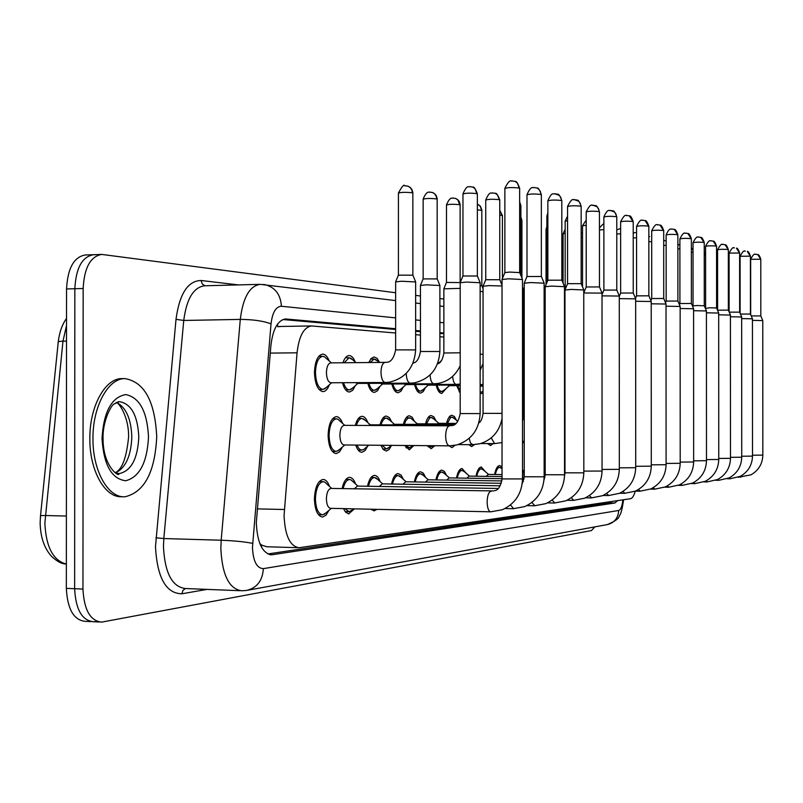 <?xml version="1.0" encoding="UTF-8"?>
<svg xmlns="http://www.w3.org/2000/svg" width="803" height="803" viewBox="0 0 803 803"><rect width="100%" height="100%" fill="white"/><g stroke="black" fill="none" stroke-linecap="round" stroke-linejoin="round"><path stroke-width="1.2" d="M342.931 362.765C344.497 358.178 346.535 355.779 349.064 355.578C351.513 355.639 353.561 357.767 355.197 361.972M368.778 362.534L371.187 358.449L374.088 356.954L377.079 358.349L379.608 362.434M437.926 363.679L441.359 360.677M329.34 384.818C327.704 389.154 325.616 391.422 323.067 391.633C317.888 390.619 315.017 384.266 314.465 372.582C314.947 361.44 317.657 355.287 322.585 354.123C325.225 354.193 327.423 356.452 329.17 360.898M355.327 425.409C356.873 419.678 359.071 416.647 361.932 416.325C364.321 416.366 366.288 418.473 367.844 422.629M380.01 424.857C381.475 419.286 383.553 416.345 386.253 416.034L389.314 417.55L391.794 421.997M403.387 424.335C404.772 418.915 406.74 416.064 409.299 415.763L412.15 417.189L414.489 421.414M425.54 423.833C426.855 418.574 428.732 415.793 431.151 415.502L433.831 416.857L436.029 420.862M446.578 423.362C447.833 418.243 449.61 415.542 451.918 415.261L454.428 416.546L456.505 420.36M523.405 415.723L524.249 414.87M342.329 447.1L339.599 451.828L336.256 453.605C331.328 452.711 328.608 446.639 328.106 435.377C328.608 424.145 331.308 417.891 336.206 416.627C338.786 416.677 340.894 418.905 342.54 423.311M342.098 488.625C343.664 481.609 346.103 477.855 349.435 477.373C351.945 477.404 353.982 479.592 355.538 483.958M367.513 486.257C368.989 479.481 371.297 475.868 374.439 475.406C376.768 475.426 378.665 477.494 380.14 481.619M391.553 484.028C392.958 477.474 395.136 473.981 398.097 473.539L401.058 475.015L403.437 479.421M414.328 481.92C415.663 475.577 417.721 472.194 420.521 471.773L423.291 473.168L425.54 477.343M435.939 479.913C437.203 473.77 439.161 470.498 441.811 470.096L444.41 471.421L446.528 475.386M456.475 478.016C457.68 472.064 459.537 468.882 462.046 468.5L466.483 473.539M476.008 476.219C477.153 470.428 478.919 467.356 481.298 466.975L485.494 471.783M494.608 474.503C495.702 468.882 497.388 465.891 499.647 465.529L502.036 466.944M328.899 510.407L326.038 515.185L322.595 517.012C317.647 516.209 314.917 510.226 314.425 499.064C314.977 487.391 317.837 480.856 322.987 479.461C325.697 479.491 327.875 481.82 329.521 486.457M395.628 333.004L311.423 325.948C303.775 327.243 298.987 336.196 297.06 352.808L284.061 515.506C284.975 535.661 290.003 546.401 299.128 547.736L630.485 498.713C632.362 498.322 633.948 495.812 635.243 491.205M260.513 545.207L261.908 545.247L259.76 543.42M280.277 326.51L277.748 326.761L277.527 324.121M261.908 545.247L266.907 546.763L297.933 547.696M443.858 337.059L439.883 336.728M420.441 335.092L415.643 334.69M355.358 385.611L352.748 390.288L349.506 392.025C346.444 391.874 344.096 388.772 342.449 382.71M379.97 386.343L377.52 390.76L374.499 392.406C371.608 392.255 369.39 389.244 367.834 383.362M403.287 387.016L400.968 391.212L398.147 392.757C395.417 392.617 393.319 389.686 391.844 383.985M425.389 387.648L423.211 391.623L420.571 393.099C417.982 392.958 415.994 390.117 414.599 384.567M446.388 388.24L441.851 393.42C439.402 393.279 437.515 390.509 436.19 385.129M460.189 392.998L456.696 385.651M483.055 393.229L480.134 393.711M367.654 446.127L365.084 450.593L361.972 452.27C359.393 452.23 357.315 449.831 355.739 445.063M391.543 445.364L389.154 449.469L386.293 451.015L383.302 449.58L380.823 445.274M413.796 445.545L409.339 449.81L404.652 445.474M434.824 445.725L431.191 448.676L427.337 445.665M455.02 445.354L451.948 447.602L449.038 445.836M474.432 444.651L471.692 446.578L468.791 444.671M493.183 443.607L490.492 445.595L487.612 443.567M524.249 443.376L522.723 441.54M544.454 440.646L544.143 441.178M354.434 508.861L348.632 513.86L345.621 512.173L343.473 508.62M377.019 509.343L374.108 510.889L370.815 509.212M94.884 621.562L93.429 621.733C81.996 620.538 75.733 609.537 74.639 588.719L74.84 288.729C75.944 267.981 82.167 256.639 93.529 254.702L95.115 254.792M91.211 621.622L85.238 621.341C73.746 620.147 67.442 609.156 66.338 588.378L66.549 288.95C67.653 268.242 73.916 256.92 85.329 254.973L93.108 254.712M395.628 328.738L285.557 318.962C277.748 320.236 272.859 329.13 270.892 345.621L256.318 522.753C257.251 542.808 262.39 553.488 271.735 554.803L614.877 502.999L617.668 500.61M594.872 526.878L591.43 530.582L101.66 622.124C90.287 620.94 84.054 609.919 82.96 589.051L83.161 288.508C84.255 267.73 90.458 256.368 101.75 254.421L395.638 292.754M415.643 295.374L420.441 296.006M439.883 298.545L443.868 299.067M99.452 622.024L93.429 621.733C81.996 620.538 75.733 609.537 74.639 588.719L74.84 288.729C75.944 267.981 82.167 256.639 93.529 254.702L101.339 254.441M443.858 333.034L439.883 332.683M420.441 330.946L415.643 330.515M611.314 501.554L609.256 502.889L267.831 553.97M282.877 319.534L395.628 329.481M415.643 331.248L420.441 331.679M439.883 333.396L443.858 333.747M490.563 511.812L330.685 508.339C328.076 507.908 326.65 504.736 326.389 498.824C326.68 492.651 328.176 489.178 330.886 488.425L331.137 488.435M325.847 512.997L322.635 514.803C318.259 514.091 315.86 508.811 315.428 498.964C315.91 488.676 318.43 482.904 322.977 481.67L324.723 482.061L326.881 484.038M501.985 279.514L508.57 278.812L522.492 279.514M502.066 279.334L504.836 272.618L509.594 272.076L519.671 272.598M449.349 445.846L344.146 444.972C341.556 444.491 340.121 441.269 339.86 435.306C340.121 429.354 341.546 426.042 344.116 425.359L449.78 425.811M460.159 282.726L466.372 282.074L480.134 282.746M339.428 449.62L336.266 451.437C331.92 450.644 329.521 445.274 329.079 435.346C329.521 425.439 331.9 419.929 336.226 418.805L337.912 419.196L339.88 420.943M443.898 288.658L446.468 282.445L460.209 282.566L462.94 276.001L477.383 276.011M385.45 382.489L330.946 382.77C328.216 382.218 326.711 378.855 326.419 372.662C326.68 366.77 328.106 363.508 330.695 362.876L385.199 362.384M395.628 349.797L395.638 281.903L401.52 281.241L415.643 281.953M326.47 387.387L323.047 389.425C318.48 388.522 315.95 382.921 315.459 372.622C315.89 362.795 318.279 357.365 322.635 356.331L324.392 356.753L326.359 358.459M395.678 281.702L398.388 275.148L412.893 275.178M352.035 510.096L349.114 511.712L344.939 508.65M524.208 283.228L530.703 282.556L544.123 283.198M524.269 283.058L526.969 276.523L541.383 276.493M354.304 488.836L357.395 486.086M343.132 488.646C344.547 482.934 346.645 479.893 349.425 479.521L351.041 479.883L352.989 481.649M545.157 286.721L551.571 286.089L564.519 286.681M545.217 286.571L547.847 280.207L561.859 280.177M379.317 486.457L382.198 483.878M368.487 486.277C369.832 480.776 371.809 477.845 374.429 477.484L377.681 479.421M583.821 472.857L564.991 472.826L564.961 290.034L571.274 289.421L583.791 289.973M564.991 289.883L567.56 283.69L581.191 283.65M402.996 484.219L405.676 481.78M392.476 484.038C393.751 478.729 395.628 475.908 398.087 475.567L401.078 477.313M583.791 292.995L602.019 293.095M583.791 292.814L586.2 286.982L599.48 286.932M425.419 482.091L427.929 479.792M415.211 481.93C416.416 476.801 418.192 474.071 420.511 473.75L423.261 475.336M483.025 286.249L489.168 285.627L502.026 285.988M364.873 448.526L363.538 449.67L360.768 449.951L358.851 448.496L356.923 445.073M483.095 286.099L485.725 279.725L499.767 279.715M368.256 425.46L369.661 424.817L452.982 425.148M356.402 425.409C357.787 420.993 359.634 418.664 361.942 418.443L365.275 420.37M388.943 447.472L386.303 448.957L382.067 445.284M392.506 424.907L393.811 424.295L454.277 424.526M522.492 289.241L523.506 289.572M381.034 424.857C382.338 420.571 384.085 418.313 386.273 418.092L389.325 419.839M411.758 446.468L409.349 447.813L406.007 445.484M415.462 424.375L416.687 423.803L455.181 423.944M404.351 424.335L405.806 420.652L408.075 418.122L410.644 418.082L412.11 419.357M156.726 436.782C154.979 472.154 144.42 492.159 125.037 496.766C108.254 498.261 92.596 470.789 92.967 438.579C92.636 406.549 108.184 378.273 124.887 378.594C144.369 381.917 154.989 401.309 156.726 436.782M122.929 496.726L121.986 496.706C105.173 498.201 89.474 470.739 89.856 438.558C89.524 406.549 105.093 378.293 121.835 378.614L122.598 378.604M602.019 295.865L619.284 296.046M602.019 294.581L603.876 290.104L616.814 290.054M446.709 480.084L449.048 477.905M436.782 479.933C437.926 474.964 439.602 472.325 441.801 472.023L444.33 473.469M619.284 298.626L635.665 298.846M619.284 296.327L620.639 293.065L633.256 293.005M466.924 478.176L469.123 476.119M457.268 478.036C458.362 473.218 459.958 470.668 462.036 470.377L464.365 471.702M635.665 301.276L651.233 301.506M635.514 298.415L636.558 295.875L648.874 295.815M486.166 476.36L488.234 474.412M476.761 476.229C477.805 471.562 479.321 469.093 481.298 468.811L483.446 470.026M544.143 415.302L544.404 295.715L545.177 295.444M433.219 445.705L431.201 446.729L428.963 445.675M437.244 423.884L438.388 423.332L455.873 423.402M426.463 423.843L429.615 418.052L431.171 417.46L433.74 418.905M447.452 423.372L450.453 417.741L451.928 417.159L454.297 418.483M471.943 444.691L471.261 444.691M651.233 303.795L666.038 304.036M650.872 300.583L651.715 298.545L663.74 298.485M495.331 474.513C496.334 469.986 497.77 467.597 499.637 467.326L501.634 468.44M666.038 306.204L680.141 306.445M665.486 302.671L666.149 301.095L677.893 301.035M522.512 472.034L524.249 471.251M680.141 308.503L693.591 308.753M679.418 304.678L679.9 303.524L691.393 303.464M693.591 310.701L706.429 310.952M692.718 306.626L693.039 305.843L697.165 305.531L704.281 305.782M706.429 312.799L718.695 313.05M705.415 308.493L709.661 307.76L716.587 307.991M491.265 443.597L489.549 443.577M523.124 418.132L524.249 416.667M718.695 314.816L730.429 315.057M717.611 310.189L728.371 310.119M730.439 316.743L741.671 316.984M729.224 312.136L739.643 312.146M741.671 318.59L752.441 318.821M740.446 314.053L750.444 314.053L752.431 318.771M752.441 320.367L762.77 320.588M751.217 315.9L760.822 315.95M410.443 383.151L357.215 383.412L355.528 382.65M420.441 351.413L420.441 285.466L426.283 284.834L439.883 285.497M352.607 388.06L349.496 389.887C347.006 389.796 345.029 387.407 343.554 382.71M420.481 285.286L423.121 278.902L437.213 278.922M344.166 362.755L349.104 357.726L352.507 359.644M434.052 383.784L382.027 384.035L380.461 383.312M443.858 352.939L443.868 288.829L460.199 288.367M377.33 388.672L374.479 390.318C372.14 390.238 370.273 387.919 368.878 383.362M370.083 362.524L374.128 359.041L377.229 360.788M456.375 384.376L405.515 384.607L404.06 383.934M400.737 389.244L398.137 390.73C395.919 390.649 394.153 388.401 392.838 383.985M480.134 285.477L481.88 285.798M480.134 291.479L483.055 291.65M460.189 385.018L427.778 385.159L426.423 384.517M422.94 389.766L420.561 391.121C418.463 391.041 416.787 388.853 415.532 384.567M460.189 385.641L448.917 385.681L447.642 385.079M444.029 390.258L441.841 391.493C439.853 391.412 438.267 389.284 437.073 385.119M523.506 297.582L524.239 297.692M460.189 391.011L457.549 385.651M483.055 391.292L481.318 392.175L480.134 391.844M524.239 387.528L523.506 387.518M257.231 508.891L284.302 509.493M261.617 545.287L261.567 547.305M609.838 501.765L609.557 502.819M270.26 353.109L297.06 352.808M66.519 325.486L62.975 341.175L44.868 523.225C46.022 547.064 53.189 560.675 66.358 564.057M40.15 522.633L40.481 516.108C39.879 515.646 41.475 515.456 45.259 515.526L66.388 516.048M66.508 341.124L62.975 341.175C59.231 341.275 57.625 341.747 58.177 342.6L40.511 515.757M66.338 588.378L82.96 589.051M66.549 288.95L83.161 288.508M269.738 554.642L272.458 554.732M395.638 317.878L281.391 306.254C275.881 306.545 272.428 312.417 271.033 323.87L252.463 547.385C253.146 561.257 256.779 568.343 263.364 568.634L618.701 510.477C620.759 509.754 622.154 506.211 622.897 499.837M263.364 568.634C262.551 580.639 256.98 587.906 246.662 590.426L241.894 590.777C229.136 589.161 222.11 575.008 220.835 548.329L221.186 540.228L163.822 538.552L163.451 546.552C164.786 572.91 172.103 586.903 185.403 588.529L239.866 590.697M207.023 589.392L181.9 593.778L182.893 590.436L185.463 588.529M181.9 593.778C166.05 593.547 157.237 577.879 155.481 546.783L176.008 319.343C179.501 293.727 187.872 280.779 201.121 280.498L238.411 284.904M252.634 543.36C244.764 541.794 234.285 540.75 221.186 540.228L240.288 319.403L183.746 320.457L163.822 538.552L155.902 537.769M271.033 323.87C263.424 320.969 253.176 319.484 240.288 319.403C242.968 297.612 249.592 285.928 260.162 284.342L204.474 285.788C193.453 287.374 186.547 298.927 183.746 320.457L176.008 319.343M443.858 322.786L439.883 322.374M420.441 320.397L415.643 319.915M204.986 285.778L202.205 283.941L201.121 280.498M281.391 306.254C280.638 294.651 275.278 287.474 265.301 284.724L263.424 284.463M623.58 499.737C622.245 509.112 620.87 514.382 619.434 515.526C619.254 518.316 615.148 521.358 607.128 524.64C614.295 522.924 618.149 518.196 618.701 510.477M284.814 319.022L286.35 318.992M609.256 502.889L614.877 502.999M504.866 272.498L504.866 188.494C507.556 187.43 512.344 187.29 519.23 188.063L519.641 188.464M512.254 180.916L515.104 181.438L517.413 183.114L519.23 188.063M491.135 511.752L490.804 511.812C488.565 511.381 487.341 508.108 487.13 501.995C487.321 495.993 488.505 492.43 490.663 491.275L491.396 491.265M502.026 279.534L502.036 478.919L522.512 478.939M462.96 275.891L462.97 194.025C465.499 193.031 470.146 192.901 476.912 193.633L477.363 194.035M470.167 186.657L472.706 187.079L475.045 188.695L476.912 193.633M445.635 435.969C445.846 430.147 447.06 426.764 449.279 425.821L451.687 425.55C455.733 425.6 458.573 421.615 460.189 413.585L480.134 413.575C479.22 429.505 471.522 439.944 457.027 444.902L449.509 445.846C447.171 445.354 445.876 442.062 445.635 435.969M398.418 275.017L398.429 193.172C400.807 192.188 405.435 192.058 412.33 192.79L412.883 193.232M405.656 185.794L407.994 186.155L410.403 187.751L411.939 190.331L412.33 192.79M415.643 281.773L415.643 349.817C414.388 367.453 405.625 378.233 389.355 382.188L385.289 382.509C382.69 381.947 381.254 378.544 380.983 372.281C381.204 366.459 382.519 363.157 384.928 362.394L386.082 362.314C390.72 362.544 393.902 358.399 395.628 349.887L415.643 349.907M526.999 276.413L526.989 194.868C529.679 193.864 534.346 193.734 540.971 194.467L541.352 194.828M534.166 187.521L536.946 188.022L538.803 189.257L540.409 191.596L540.971 194.467M524.239 283.238L524.249 476.771L544.143 476.791M513.589 508.65L510.487 504.957M547.867 280.106L547.857 200.88C550.537 199.937 555.084 199.806 561.478 200.499L561.819 200.83M554.833 193.744L559.36 195.43L560.926 197.709L561.478 200.499M545.177 286.731L545.197 474.744L564.549 474.774M534.758 505.729L531.917 502.457M567.57 283.6L567.56 206.562C570.23 205.668 574.657 205.538 580.84 206.19L581.161 206.491M574.356 199.616L578.772 201.262L580.298 203.48L580.84 206.19M554.763 502.959L552.163 500.058M586.22 286.902L586.21 211.942C588.87 211.079 593.186 210.958 599.158 211.58L599.45 211.862M592.825 205.177L597.131 206.783L598.626 208.941L599.158 211.58M583.821 471.11L602.049 471.05M573.683 500.349L571.304 497.77M485.745 279.615L485.745 200.088C488.274 199.144 492.801 199.014 499.325 199.706L499.747 200.077M492.741 192.931L495.22 193.342L497.509 194.918L499.325 199.706M478.849 422.88C480.836 421.946 482.242 418.775 483.055 413.364L502.026 413.374M472.826 444.671L470.498 443.025L469.163 438.408M519.641 205.287L520.876 205.779M519.641 202.085L520.495 205.448M522.502 413.164L523.516 413.154L522.502 421.123M494.618 443.587L491.215 437.926M117.931 401.791L119.306 401.661C131.2 403.588 137.704 415.392 138.809 437.073C137.704 458.704 131.23 470.869 119.396 473.579L115.933 473.138M148.515 437.013C147.17 462.478 139.571 477.052 125.72 480.756C111.547 478.969 103.647 464.827 102.021 438.328C103.677 411.728 111.597 397.144 125.77 394.564C139.622 397.475 147.2 411.618 148.515 437.013M116.395 402.363C126.041 407.292 131.17 418.845 131.812 437.023C131.07 455.984 125.619 467.938 115.471 472.887M603.886 290.034L603.876 217.031C606.516 216.218 610.732 216.097 616.513 216.69L616.784 216.94M610.32 210.446L614.536 212.012L615.991 214.12L616.513 216.69M602.049 469.444L619.324 469.343M591.62 497.87L589.432 495.571M620.649 292.995L620.639 221.859C623.258 221.086 627.374 220.976 632.975 221.528L633.226 221.769M626.922 215.445L629.391 215.897L632.975 221.528M619.324 467.838L635.715 467.717M608.644 495.521L606.626 493.464M636.578 295.815L636.558 226.446C639.158 225.703 643.183 225.603 648.613 226.135L648.844 226.346M642.701 220.193L645.11 220.644L648.613 226.135M635.715 466.302L651.283 466.172M624.814 493.283L622.967 491.446M546.883 282.526L546.873 216.348L547.857 215.937M544.414 412.742L545.197 412.762M565.171 289.461L565.161 221.216L567.56 220.664M582.536 286.892L582.526 225.834L586.21 225.231M651.725 298.495L651.705 230.812C654.294 230.11 658.219 230.009 663.489 230.511L663.71 230.712M657.707 224.71L660.066 225.151L663.489 230.511M651.283 464.837L666.088 464.696M640.212 491.155L638.495 489.509M666.159 301.045L666.139 234.968C668.698 234.295 672.543 234.195 677.662 234.677L677.862 234.867M671.991 229.016L674.309 229.437L677.662 234.677M666.088 463.441L680.201 463.301M654.867 489.137L653.291 487.652M679.91 303.474L679.89 238.933C682.43 238.29 686.194 238.2 691.172 238.652L691.363 238.832M685.621 233.111L687.89 233.532L691.172 238.652M680.201 462.106L693.651 461.966M668.849 487.2L667.383 485.875M693.049 305.802L693.029 242.717C695.539 242.104 699.222 242.014 704.07 242.446L704.241 242.606M698.63 237.026L700.848 237.447L704.07 242.446M693.651 460.832L706.489 460.681M682.199 485.363L680.844 484.159M705.606 308.021L705.576 246.33C708.075 245.738 711.679 245.658 716.396 246.079L716.557 246.23M711.067 240.77L713.235 241.181L716.396 246.079M706.489 459.607L718.755 459.467M694.956 483.597L693.702 482.523M599.45 229.969L603.876 229.618M616.784 233.964L620.639 233.814M633.226 237.879L636.558 237.829M635.504 232.579L633.226 233.051M648.854 241.673L651.705 241.673M649.697 236.524L648.854 236.574M663.71 245.316L666.139 245.367M666.139 241.061L663.71 240.278L666.139 241.081M717.611 310.139L717.581 249.793C720.05 249.221 723.583 249.141 728.18 249.542L728.341 249.683M722.961 244.353L725.089 244.754L728.18 249.542M718.755 458.443L730.489 458.332L730.429 314.997L728.351 310.068L728.341 249.613C727.046 245.999 725.962 244.383 725.089 244.754L722.851 244.333C722.539 245.688 722.409 240.79 717.581 249.723M707.162 481.91L705.998 480.937M734.343 247.786L734.233 247.766C733.942 249.101 733.812 244.253 729.084 253.106L739.613 252.995M739.643 312.106L739.613 252.935C738.348 249.392 737.284 247.806 736.431 248.177L739.473 252.865M730.489 457.319L741.731 457.218L741.671 316.924L739.633 312.106M718.846 480.294L717.772 479.421M745.254 251.068L745.164 251.048C744.893 252.363 744.722 247.615 740.095 256.277L750.424 256.167M750.444 314.053L750.424 256.107C749.179 252.644 748.145 251.098 747.312 251.449L750.283 256.047M741.731 456.245L752.501 456.114M730.057 478.749L729.054 477.966M750.695 314.656L750.664 259.319L760.792 259.218M755.723 254.22L757.741 254.601L760.662 259.098M752.501 455.221L762.83 455.11L762.77 320.548L760.812 315.92L760.792 259.158C759.578 255.766 758.554 254.25 757.741 254.601L755.472 254.21C755.332 255.274 754.79 251.279 750.664 259.269M740.798 477.263L739.874 476.55M677.873 248.83L679.9 248.91M679.89 245.286L677.862 244.112L679.9 245.347M691.363 252.212L693.029 252.323M693.029 249.643L691.363 248.057L693.029 249.793M704.251 255.474L705.586 255.645M704.251 252.232L705.536 255.635M716.567 257.01L716.848 258.707M423.151 278.782L423.151 199.285C425.54 198.341 430.047 198.221 436.691 198.923L437.193 199.315M430.177 192.118L432.978 192.68L434.804 194.015L436.31 196.524L436.691 198.923M413.013 363.097C416.667 362.585 419.146 358.72 420.441 351.493L439.883 351.503M439.883 285.326L439.883 351.423C438.679 368.467 430.187 378.936 414.418 382.84L410.293 383.172C407.874 382.65 406.519 379.397 406.228 373.415M446.488 282.345L446.498 205.046C448.887 204.163 453.283 204.042 459.687 204.705L460.149 205.066M453.324 198.08L455.552 198.421L457.851 199.937L459.687 204.705M437.494 363.91C440.646 363.147 442.764 359.513 443.858 352.999L460.189 352.798M460.189 365.666C455.602 375.563 448.225 381.495 438.087 383.453L433.901 383.794C431.743 383.372 430.468 380.431 430.077 374.971M477.363 209.784L481.86 210.506M483.055 288.638L481.84 285.697L481.83 209.794L480.274 206.05L477.394 204.062L480.324 206.391L481.439 210.175M480.134 354.203L483.055 354.274M460.189 384.075L456.234 384.386C454.287 384.045 453.093 381.365 452.641 376.356M499.747 215.063L502.417 215.656M499.747 210.346L502.036 215.355M520.876 220.142L521.92 220.544M520.876 217.332L521.559 220.263M523.506 356.954L524.239 357.004M546.04 284.563L546.04 229.648L546.873 229.297M563.094 283.158L563.084 233.854L565.161 233.402M581.161 237.447L582.526 237.367M279.534 326.49L311.423 325.948M322.595 517.012L322.053 517.002M349.084 513.86L348.582 513.85M58.248 341.917C59.312 332.562 62.072 324.713 66.529 318.379M40.15 522.863C40.431 537.056 44.225 548.218 51.543 556.359C57.023 561.427 61.721 563.957 65.625 563.947M270.46 554.763L271.735 554.803M443.868 306.465L439.883 305.973M420.441 303.604L415.643 303.022M395.638 300.593L260.162 284.342M247.525 590.265L607.128 524.64M504.866 188.273C510.728 176.65 511.471 182.442 511.973 180.876L515.104 181.438C516.309 180.916 517.825 183.184 519.641 188.243L519.651 272.478L522.452 279.314M494.558 490.633C498.001 490.533 500.49 486.658 502.036 479.03M522.492 279.334L522.512 479.04C521.87 493.554 515.165 503.782 502.397 509.714L490.804 511.812M331.318 508.359L324.392 514.231M322.154 514.793L318.44 514.703M493.644 490.924L330.886 488.425M331.689 488.445L324.723 482.061M322.977 481.67L319.233 481.609M462.97 193.814C467.426 183.385 469.273 187.852 469.815 186.627L472.706 187.079C473.9 186.487 475.446 188.725 477.363 193.814L477.363 275.891M460.189 413.575L460.199 282.746M344.768 444.972L337.943 450.905M335.945 451.427L332.261 451.396M480.134 413.585L480.134 282.576M344.858 425.369L337.912 419.196M477.333 275.881L480.094 282.566M336.226 418.805L332.512 418.795M398.429 192.941C402.072 186.316 404.17 183.937 404.732 185.814L407.994 186.155L410.182 187.39L411.889 189.398L412.842 192.409L412.872 275.058M331.629 382.76L324.793 388.893M323.047 389.425L319.002 389.435M331.438 362.866L324.392 356.753M412.832 275.038L415.603 281.753M322.635 356.331L318.741 356.371M526.989 194.667C531.586 184.058 533.423 188.765 533.915 187.48L536.946 188.022C538.12 187.521 539.586 189.719 541.352 194.627L541.363 276.393M522.161 483.928L524.249 476.862M544.123 283.047L544.143 476.882C543.541 490.884 537.077 500.781 524.75 506.593L513.268 508.711M504.997 508.54L513.057 508.711M353.531 508.841L350.74 511.19M348.683 511.702L345.17 511.621M357.164 486.086L498.071 488.465M357.887 486.096L351.041 479.883M349.425 479.521L345.882 479.461M541.332 276.373L544.093 283.027M547.857 200.7C552.424 190.391 553.588 195.059 554.552 193.704L557.543 194.236C558.687 193.744 560.113 195.882 561.819 200.65L561.839 280.076M543.982 480.244L545.197 474.834M561.809 280.066L564.489 286.53L564.549 474.854C563.977 488.365 557.734 497.95 545.839 503.642L534.467 505.78M526.888 505.629L534.266 505.78M381.987 483.868L500.199 485.805M382.66 483.878L375.914 477.825M374.429 477.484L371.066 477.434M567.56 206.401C573.051 195.641 573.663 201.041 574.125 199.586L577.006 200.108C578.11 199.626 579.495 201.704 581.161 206.331L581.171 283.559L583.761 289.833L583.821 472.937C583.269 485.976 577.257 495.28 565.764 500.851L554.482 503.019M564.519 476.249L564.991 472.907M547.536 502.879L554.311 503.019M405.485 481.78L501.333 483.296M406.097 481.79L399.462 475.878M398.087 475.567L394.905 475.517M586.21 211.791C591.61 201.252 592.162 206.592 592.634 205.146L595.414 205.658C596.488 205.187 597.833 207.204 599.45 211.711L599.47 286.852M602.019 292.975L602.049 471.12C601.527 483.727 595.716 492.761 584.614 498.211L573.422 500.399M567.048 500.279L573.262 500.399M427.758 479.792L501.895 480.927M522.442 481.248L523.486 481.258M428.32 479.803L421.786 474.041M420.511 473.75L417.49 473.7M599.45 286.842L601.989 292.965M485.745 199.897C490.221 189.739 491.336 194.206 492.339 192.901L495.22 193.342C496.384 192.76 497.89 194.938 499.747 199.887L499.747 279.605M502.026 418.604C499.406 431.492 492.098 439.873 480.104 443.728L472.596 444.701M458.142 444.581L472.445 444.701M483.055 413.354L483.055 286.269M368.758 445.173L363.538 449.67M361.691 450.152L358.208 450.122M370.334 424.817L363.498 418.805M499.717 279.595L502.026 285.165M361.942 418.443L358.439 418.433M501.413 421.565L502.026 420.852M502.026 442.594L494.407 443.617L480.877 443.517M391.412 445.364L387.739 448.506M386.032 448.947L382.74 448.917M519.641 201.744L520.876 205.608L520.876 275.509M523.516 413.154L523.506 289.431M394.434 424.295L387.708 418.433M522.492 287.062L523.466 289.411M386.273 418.092L382.941 418.082M522.743 420.13L524.249 417.389M522.512 441.58L524.249 441.038M412.852 445.545L410.674 447.391M409.098 447.813L405.967 447.783M417.259 423.803L410.644 418.082M409.309 417.771L406.157 417.761M116.877 473.549L118.623 473.77C120.55 477.564 102.834 468.029 103.055 438.277C102.563 420.782 111.497 404.692 114.056 404.039L119.306 401.661M115.16 472.696C122.056 469.725 126.543 457.81 128.6 436.962M128.6 436.922C128.831 414.93 117.529 401.309 116.164 402.494M124.887 378.594L121.835 378.614M603.876 216.89C608.112 207.244 609.708 211.601 610.139 210.416L612.85 210.908C613.894 210.456 615.208 212.424 616.784 216.81L616.794 289.973M619.284 295.936L619.324 469.404C618.832 481.589 613.211 490.362 602.481 495.712L591.379 497.92M585.517 497.81L591.229 497.92M448.887 477.905L502.036 478.698M522.592 479.01L524.068 479.03M449.419 477.915L442.985 472.294M441.801 472.023L438.92 471.983M616.774 289.973L619.254 295.926M620.639 221.728C625.838 211.661 626.34 216.81 626.752 215.415L629.391 215.897C630.415 215.455 631.69 217.372 633.226 221.648L633.246 292.944M635.665 298.746L635.715 467.768C635.243 479.562 629.813 488.083 619.424 493.333L608.413 495.571M603.023 495.471L608.283 495.561M468.982 476.119L502.036 476.591M522.512 476.892L524.249 476.912M544.143 477.203L544.966 477.213M469.464 476.119L463.14 470.628M462.036 470.377L459.296 470.337M633.226 292.934L635.645 298.736M636.558 226.336C641.607 216.539 642.129 221.508 642.51 220.173L645.11 220.644C646.114 220.213 647.359 222.07 648.844 226.235L648.864 295.755L651.213 301.406L651.283 466.222C650.831 477.644 645.582 485.925 635.534 491.075L624.604 493.333M619.635 493.243L624.473 493.333M488.094 474.412L502.036 474.603M522.512 474.894L524.249 474.924M544.143 475.195L545.197 475.215M488.545 474.422L482.322 469.052M481.298 468.811L478.678 468.781M546.873 216.208L547.857 212.825M522.673 441.54L524.249 441.55M433.178 445.705L432.426 446.338M545.177 293.768L544.424 295.584M430.97 446.729L427.999 446.699M545.197 439.472L544.143 439.893M438.91 423.342L432.395 417.751M431.171 417.46L428.17 417.45M565.161 221.086L567.56 216.148M544.143 440.646L545.197 440.646M564.961 293.135L564.529 294.189M457.72 421.394L453.073 417.43M451.928 417.159L449.078 417.159M582.526 225.713L586.21 220.082M471.502 444.721L468.811 444.691M651.705 230.702C656.683 221.096 657.155 226.014 657.557 224.689L660.066 225.151C661.04 224.73 662.254 226.546 663.71 230.612L663.73 298.435L666.018 303.946L666.088 464.746C665.667 475.808 660.588 483.868 650.862 488.927L640.001 491.205M635.424 491.125L639.891 491.205M522.512 473.007L524.249 473.037M544.143 473.308L545.197 473.318M502.036 468.771L500.6 467.547M499.637 467.326L497.147 467.296M666.139 234.867C669.913 226.235 671.418 230.019 671.75 228.996L674.309 229.437C675.263 229.036 676.447 230.812 677.862 234.767L677.883 300.984L680.131 306.365M680.141 306.375L680.201 463.341C679.79 474.061 674.871 481.91 665.456 486.879L654.676 489.178M650.46 489.107L654.565 489.178M544.143 471.512L545.197 471.522M524.068 471.241L522.512 469.916M679.89 238.842C684.537 229.799 685.089 234.305 685.36 233.101L687.89 233.532C688.813 233.141 689.978 234.867 691.363 238.742L691.383 303.414L693.581 308.673M693.591 308.683L693.651 462.006C693.26 472.405 688.502 480.043 679.378 484.922L668.658 487.24M664.774 487.18L668.568 487.24M544.143 469.815L545.197 469.825M693.029 242.636C697.566 233.793 698.168 238.19 698.369 237.015L700.848 237.447C701.762 237.056 702.896 238.752 704.241 242.526L704.271 305.732L706.419 310.871L706.489 460.721C706.118 470.819 701.511 478.257 692.668 483.055L682.018 485.393L678.435 485.343M705.576 246.26C710.013 237.608 710.625 241.904 710.806 240.759L713.235 241.181C714.128 240.8 715.232 242.456 716.557 246.15L716.587 307.961L718.685 312.979L718.755 459.497C718.404 469.293 713.937 476.55 705.365 481.268L694.786 483.637L691.483 483.587M599.45 227.982C602.29 224.659 603.766 223.405 603.876 224.218M490.322 443.788L487.742 443.768M616.784 229.909L620.639 228.423M524.249 442.041L523.024 442.031M524.249 416.115L523.375 416.115M730.489 458.332C730.158 467.848 725.832 474.924 717.521 479.552L707.001 481.951L703.95 481.9M741.731 457.218C741.41 466.453 737.214 473.358 729.154 477.915L718.695 480.335L715.875 480.284M729.084 253.106L729.104 311.865M752.441 318.781L752.501 456.144C752.19 465.128 748.125 471.853 740.306 476.34L729.907 478.779L727.307 478.749M740.095 256.277L740.125 313.28M762.83 455.11C762.539 463.843 758.594 470.417 751.006 474.824L738.258 477.263M705.586 254.651L704.251 252.162M716.567 256.729L717.029 309.035M423.151 199.074C427.266 189.167 429.816 193.051 429.485 192.108L432.456 192.469L434.584 193.664L436.24 195.621L437.163 198.532L437.183 278.812L439.853 285.316M357.837 383.412L351.102 389.395M349.496 389.887L345.681 389.897M355.99 362.645L350.73 358.118M349.104 357.726L345.431 357.757M446.498 204.865C450.483 195.229 452.982 198.983 452.651 198.08L455.552 198.421L457.62 199.586L459.226 201.483L460.119 204.323L460.149 282.355M382.599 384.025L375.965 389.867M374.479 390.318L370.876 390.328M379.167 362.434L375.623 359.403M374.128 359.041L370.655 359.071M406.047 384.607L399.513 390.308M398.137 390.73L394.725 390.74M483.055 363.578L480.134 370.243M482.553 365.084L483.055 364.682M483.055 384.296L480.134 384.788M428.27 385.159L421.836 390.73M420.561 391.121L417.319 391.131M499.747 210.276L502.417 215.505L502.427 278.47M480.134 385.55L483.055 385.54M449.369 385.681L443.025 391.121M441.841 391.493L438.769 391.503M520.876 216.951L521.92 220.403L521.93 278.039M524.239 359.744L523.506 364.13M523.506 295.725L524.239 297.491M439.512 362.615L438.589 362.625M523.506 365.144L524.239 364.04M480.134 386.133L483.055 386.123M460.189 391.844L459.145 391.854M524.239 384.737L523.506 384.968M546.04 229.528L546.873 226.486M523.506 386.514L524.239 386.514M483.055 391.262L482.352 391.854M544.404 301.486L544.133 302.149M481.318 392.175L480.134 392.185M563.084 233.753L565.161 229.287M523.506 387.036L524.239 387.036M581.161 233.593L582.526 232.629M524.018 387.528L523.506 387.959"/></g></svg>
